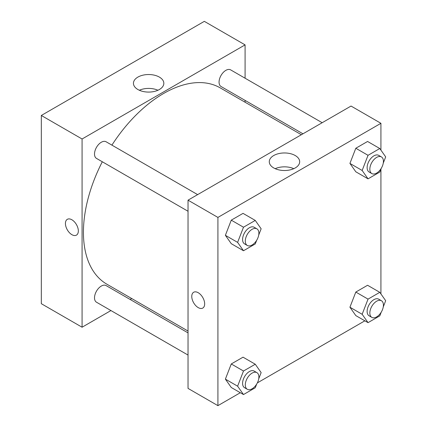 <?xml version="1.0" encoding="UTF-8"?>
<svg xmlns="http://www.w3.org/2000/svg" width="427" height="427" viewBox="0 0 427 427"><rect width="100%" height="100%" fill="white"/><g stroke="black" fill="none" stroke-linecap="round" stroke-linejoin="round"><path stroke-width="0.64" d="M41.318 115.466L41.318 303.693L41.318 115.466L204.33 21.35L41.318 115.466L82.075 138.994L245.082 44.878L245.082 78.21M197.637 194.621L106.109 141.78A9.607 5.546 120 0 0 96.502 147.326A9.607 5.546 120 0 0 96.507 158.417L188.029 211.258M188.029 332.884L106.109 285.588A9.607 5.546 120 0 0 96.502 291.134A9.607 5.546 120 0 0 96.507 302.225L188.029 355.067M110.94 310.557L82.075 327.221L82.075 138.994M130.15 299.466L131.74 298.548M245.082 100.393L245.082 102.229M322.177 122.72L230.649 69.879A9.607 5.546 120 0 0 221.047 75.424A9.607 5.546 120 0 0 221.047 86.516L302.962 133.811M102.304 161.764A113.347 65.438 120 0 0 83.43 232.325A113.347 65.438 120 0 0 106.905 284.211L188.029 331.048M301.377 134.729L220.252 87.893A113.347 65.438 120 0 0 111.911 145.127M82.075 327.221L41.318 303.693M159.383 77.106A15.196 8.775 180 0 1 163.835 83.308A15.196 8.775 180 0 1 148.633 92.083A15.196 8.775 180 0 1 133.438 83.308A15.196 8.775 180 0 1 142.821 75.2A15.196 8.775 180 0 1 159.383 77.106M245.082 44.878L204.33 21.35M67.322 219.323A9.127 5.268 -120 0 0 65.923 226.636A9.127 5.268 -120 0 0 71.885 234.674A9.127 5.268 60 0 1 65.923 226.636A9.127 5.268 60 0 1 67.322 219.323A9.127 5.268 60 0 1 76.449 224.591A9.127 5.268 60 0 1 76.449 235.128A9.127 5.268 60 0 1 71.885 234.674A9.127 5.268 -120 0 0 76.449 235.128M157.937 90.246A15.196 8.775 0 0 0 139.335 90.246M240.316 392.717L217.914 405.65L188.029 388.394L188.029 200.167L351.042 106.051L380.927 123.307L380.927 150.123M257.358 382.88L364.855 320.816M225.387 235.32L231.269 243.684L225.387 235.32L231.269 220.156L225.387 235.32L237.609 242.376L243.491 227.217L255.261 220.423L261.143 228.792L258.725 235.021M243.032 213.367L231.269 220.156L243.032 213.367L255.261 220.423M349.926 163.413L355.808 171.782L349.926 163.413L355.808 148.254L349.926 163.413L362.155 170.474L368.037 155.311L379.8 148.521L385.682 156.89L383.265 163.114M367.572 141.465L355.808 148.254L367.572 141.465L379.8 148.521M349.926 307.221L355.808 315.59L349.926 307.221L355.808 292.063L349.926 307.221L362.155 314.283L368.037 299.119L379.8 292.33L385.682 300.699L383.265 306.922M367.572 285.268L355.808 292.063L367.572 285.268L379.8 292.33M217.914 405.65L217.914 217.418L380.927 123.307M380.927 169.145L380.927 293.931M225.387 379.128L231.269 387.492L225.387 379.128L231.269 363.964L225.387 379.128L237.609 386.184L243.491 371.026L255.261 364.231L261.143 372.6L258.725 378.824M243.032 357.175L231.269 363.964L243.032 357.175L255.261 364.231M273.728 167.939A15.196 8.775 180 0 1 269.277 161.737A15.196 8.775 180 0 1 284.478 152.962A15.196 8.775 180 0 1 299.674 161.737A15.196 8.775 180 0 1 290.296 169.845A15.196 8.775 180 0 1 273.728 167.939M217.914 217.418L188.029 200.167M204.666 303.885A9.127 5.268 60 0 1 202.777 308.064A9.127 5.268 60 0 1 193.655 302.796A9.127 5.268 60 0 1 193.655 292.26A9.127 5.268 60 0 1 200.685 294.705A9.127 5.268 60 0 1 204.666 303.885M293.781 168.676A15.196 8.775 0 0 0 275.175 168.676M193.655 292.26A9.127 5.268 -120 0 0 193.655 302.796A9.127 5.268 -120 0 0 202.782 308.064M256.68 240.289L255.261 243.95L243.491 250.745L237.609 242.376M256.894 228.835L254.177 227.265A9.607 5.546 120 0 0 246.774 229.838A9.607 5.546 120 0 0 242.584 239.504A9.607 5.546 120 0 0 244.575 243.902L247.292 245.472A9.607 5.546 120 0 0 256.894 239.926A9.607 5.546 120 0 0 256.894 228.835A9.607 5.546 120 0 0 249.496 231.407A9.607 5.546 120 0 0 245.301 241.074A9.607 5.546 120 0 0 247.292 245.472M243.491 250.745L231.269 243.684M243.491 227.217L231.269 220.156M381.22 168.387L379.8 172.049L368.037 178.844L362.155 170.474M381.434 156.933L378.717 155.364A9.607 5.546 120 0 0 371.319 157.937A9.607 5.546 120 0 0 367.124 167.603A9.607 5.546 120 0 0 369.115 172.001L371.832 173.57A9.607 5.546 120 0 0 381.434 168.024A9.607 5.546 120 0 0 381.434 156.933A9.607 5.546 120 0 0 374.036 159.506A9.607 5.546 120 0 0 369.841 169.172A9.607 5.546 120 0 0 371.832 173.57M368.037 178.844L355.808 171.782M368.037 155.311L355.808 148.254M256.68 384.097L255.261 387.759L243.491 394.553L237.609 386.184M256.894 372.643L254.177 371.074A9.607 5.546 120 0 0 246.774 373.646A9.607 5.546 120 0 0 242.584 383.313A9.607 5.546 120 0 0 244.575 387.711L247.292 389.28A9.607 5.546 120 0 0 256.894 383.734A9.607 5.546 120 0 0 256.894 372.643A9.607 5.546 120 0 0 249.496 375.216A9.607 5.546 120 0 0 245.301 384.882A9.607 5.546 120 0 0 247.292 389.28M243.491 394.553L231.269 387.492M243.491 371.026L231.269 363.964M381.22 312.196L379.8 315.857L368.037 322.652L362.155 314.283M381.434 300.741L378.717 299.172A9.607 5.546 120 0 0 371.319 301.745A9.607 5.546 120 0 0 367.124 311.411A9.607 5.546 120 0 0 369.115 315.809L371.832 317.378A9.607 5.546 120 0 0 381.434 311.833A9.607 5.546 120 0 0 381.434 300.741A9.607 5.546 120 0 0 374.036 303.314A9.607 5.546 120 0 0 369.841 312.98A9.607 5.546 120 0 0 371.832 317.378M368.037 322.652L355.808 315.59M368.037 299.119L355.808 292.063"/></g></svg>

